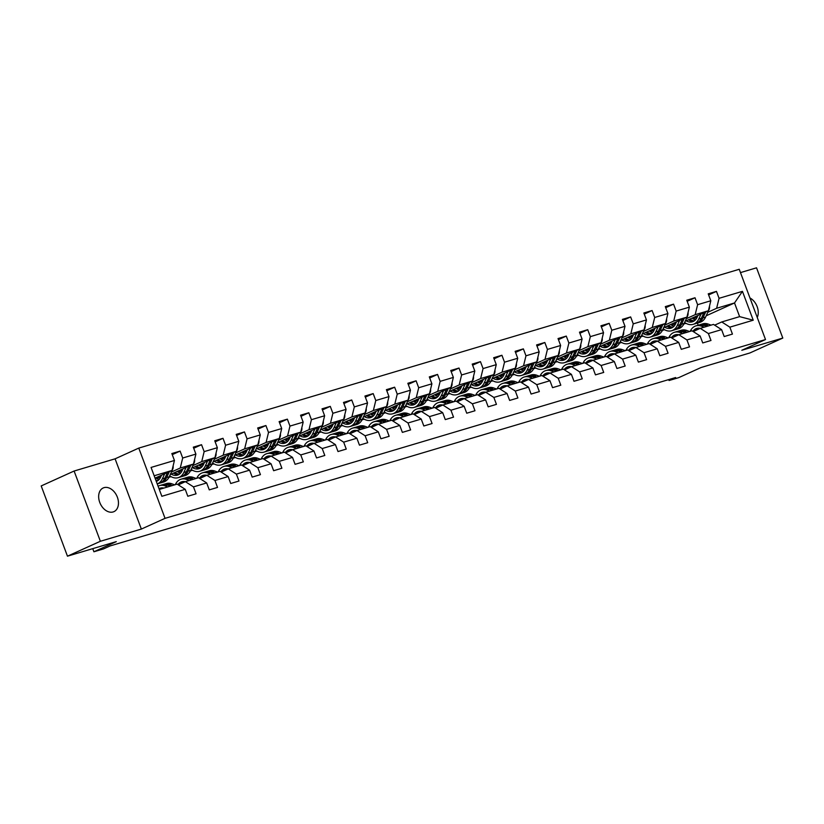 <?xml version="1.0" encoding="UTF-8"?>
<svg xmlns="http://www.w3.org/2000/svg" width="824" height="824" viewBox="0 0 824 824"><rect width="100%" height="100%" fill="white"/><g stroke="black" fill="none" stroke-linecap="round" stroke-linejoin="round"><path stroke-width="1.24" d="M113.104 511.951A12.999 9.136 65.6 0 0 113.918 511.653A12.999 9.136 65.6 0 0 117.132 496.604A12.999 9.136 65.6 0 0 104.009 487.654A12.999 9.136 65.6 0 0 103.196 487.963A12.999 9.136 65.6 0 0 99.982 503.001A12.999 9.136 65.6 0 0 113.104 511.951M757.256 317.467A12.999 9.136 65.6 0 0 749.974 297.989M74.109 471.029L41.2 485.933L67.465 556.179L100.374 541.275L141.357 529.07L165.047 518.347L138.782 448.091L115.092 458.824L74.109 471.029L100.374 541.275M165.047 518.347L765.506 339.55L739.241 269.293L138.782 448.091M765.506 339.55L741.816 350.272L782.8 338.067L756.535 267.821L740.477 272.6M782.8 338.067L749.891 352.971L701.069 367.514L678.698 377.649L669.067 380.513L675.649 377.536L110.117 545.931L103.536 548.908L93.915 551.771L116.287 541.636L67.465 556.179M159.29 489.435L177.129 484.121L185.235 489.332L187.821 496.264L196.071 493.803L193.486 486.881L206.68 482.946L209.275 489.878L217.526 487.417L214.94 480.485L228.135 476.56L230.73 483.492L238.981 481.031L236.395 474.099L249.59 470.164L252.185 477.096L260.435 474.645L257.85 467.713L271.044 463.778L273.64 470.71L281.89 468.248L279.305 461.327L292.499 457.392L295.095 464.324L303.345 461.862L300.76 454.93L313.954 451.006L316.55 457.938L324.8 455.476L322.215 448.544L335.409 444.61L338.005 451.542L346.255 449.09L343.67 442.158L356.864 438.224L359.46 445.156L367.71 442.704L365.125 435.772L378.319 431.838L380.915 438.77L389.165 436.308L386.58 429.376L399.774 425.452L402.369 432.384L410.62 429.922L408.034 422.99L421.229 419.056L423.824 425.987L432.075 423.536L429.489 416.604L442.684 412.669L445.279 419.601L453.53 417.15L450.944 410.218L464.139 406.284L466.734 413.215L474.984 410.754L472.399 403.822L485.594 399.898L488.189 406.829L496.439 404.368L493.854 397.436L507.048 393.512L509.644 400.433L517.894 397.982L515.309 391.05L528.503 387.115L531.099 394.047L539.349 391.596L536.764 384.664L549.958 380.729L552.554 387.661L560.804 385.199L558.209 378.267L571.413 374.343L574.009 381.275L582.259 378.813L579.663 371.882L592.868 367.957L595.464 374.879L603.714 372.427L601.118 365.496L614.323 361.561L616.919 368.493L625.169 366.041L622.573 359.109L635.778 355.175L638.373 362.107L646.624 359.645L644.028 352.713L657.233 348.789L659.828 355.721L668.079 353.259L665.483 346.327L678.688 342.403L681.283 349.325L689.534 346.873L686.938 339.941L700.143 336.007L702.738 342.938L710.988 340.487L708.393 333.555L721.597 329.621L724.193 336.553L732.443 334.091L729.848 327.159L753.229 320.206L742.445 291.346L734.514 302.964L716.633 308.279L707.806 312.286M185.235 489.332L161.854 496.295L151.06 467.435L174.441 460.472L171.845 453.54L180.106 451.089L172.257 454.642M742.445 291.346L719.064 298.309L716.468 291.377L708.218 293.828L710.813 300.76L697.609 304.695L695.013 297.763L686.763 300.224L689.358 307.146L676.154 311.081L673.558 304.149L665.308 306.61L667.904 313.542L654.699 317.467L652.103 310.535L643.853 312.996L646.449 319.928L633.244 323.863L630.648 316.931L622.398 319.382L624.994 326.314L611.789 330.249L609.194 323.317L600.943 325.779L603.539 332.7L590.334 336.635L587.739 329.703L579.488 332.165L582.084 339.097L568.879 343.021L566.284 336.089L558.033 338.551L560.629 345.483L547.424 349.417L544.829 342.485L536.579 344.937L539.174 351.869L525.97 355.803L523.374 348.871L515.124 351.333L517.719 358.255L504.515 362.189L501.919 355.257L493.669 357.719L496.264 364.651L483.06 368.575L480.464 361.643L472.214 364.105L474.809 371.037L461.605 374.972L459.009 368.04L450.759 370.491L453.354 377.423L440.15 381.358L437.554 374.426L429.304 376.887L431.9 383.809L418.695 387.743L416.099 380.812L407.849 383.273L410.445 390.205L397.24 394.13L394.644 387.198L386.394 389.659L388.99 396.591L375.785 400.526L373.19 393.594L364.939 396.045L367.535 402.977L354.33 406.912L351.735 399.98L343.484 402.431L346.08 409.363L332.875 413.298L330.28 406.366L322.029 408.828L324.625 415.76L311.421 419.684L308.825 412.752L300.575 415.214L303.17 422.146L289.966 426.08L287.37 419.148L279.12 421.6L281.715 428.532L268.511 432.466L265.915 425.534L257.665 427.986L260.26 434.918L247.056 438.852L244.46 431.92L236.21 434.382L238.805 441.314L225.601 445.238L223.005 438.306L214.755 440.768L217.351 447.7L204.146 451.624L201.55 444.702L193.3 447.154L195.896 454.086L182.691 458.02L180.106 451.089M206.68 482.946L198.584 477.735L185.379 481.669L178.293 484.873M156.879 478.589L160.814 476.808M171.433 471.998L180.271 468.001L193.465 464.067L170.238 474.583M185.379 481.669L193.486 486.881M182.691 458.02L180.271 468.001M195.896 454.086L193.465 464.067M228.135 476.56L220.039 471.349L206.834 475.283L199.748 478.487M169.487 476.2L170.012 475.973M178.334 472.204L182.269 470.422M192.888 465.612L201.726 461.605L214.92 457.681L191.693 468.197M171.083 476.653L168.982 477.281M199.387 478.26A12.906 9.136 -106.6 0 1 203.229 475.355A12.906 9.136 -106.6 0 1 206.814 475.283L214.94 480.485M204.146 451.624L201.726 461.605M217.351 447.7L214.92 457.681M249.59 470.164L241.494 464.963L228.289 468.887L221.203 472.101M190.941 469.814L191.467 469.577M199.789 465.807L203.724 464.025M214.343 459.215L223.18 455.219L236.375 451.284L213.148 461.811M192.538 470.257L190.437 470.885M228.289 468.887L236.395 474.099M225.601 445.238L223.18 455.219M238.805 441.314L236.375 451.284M271.044 463.778L262.949 458.566L249.744 462.501L242.658 465.714M212.396 463.428L212.922 463.191M221.244 459.421L225.179 457.639M235.798 452.829L244.635 448.833L257.83 444.898L234.603 455.425M213.993 463.871L211.892 464.499M242.297 465.478A12.906 9.136 -106.6 0 1 246.139 462.573A12.906 9.136 -106.6 0 1 249.724 462.511L257.85 467.713M247.056 438.852L244.635 448.833M260.26 434.918L257.83 444.898M292.499 457.392L284.404 452.18L271.199 456.115L264.113 459.318M233.851 457.042L234.377 456.805M242.699 453.035L246.633 451.253M257.253 446.443L266.09 442.447L279.284 438.512L256.058 449.029M235.448 457.485L233.347 458.113M263.752 459.092A12.906 9.136 -106.6 0 1 267.594 456.187A12.906 9.136 -106.6 0 1 271.178 456.125L279.305 461.327M268.511 432.466L266.09 442.447M281.715 428.532L279.284 438.512M313.954 451.006L305.858 445.794L292.654 449.729L285.567 452.932M255.306 450.646L255.831 450.419M264.154 446.649L268.088 444.867M278.708 440.057L287.545 436.051L300.739 432.126L277.513 442.642M256.903 451.099L254.801 451.727M292.654 449.729L300.76 454.93M289.966 426.08L287.545 436.051M303.17 422.146L300.739 432.126M335.409 444.61L327.313 439.408L314.109 443.333L307.022 446.546M276.761 444.26L277.286 444.023M285.609 440.253L289.543 438.471M300.163 433.661L309 429.664L322.194 425.73L298.968 436.257M278.358 444.702L276.256 445.331M314.109 443.333L322.215 448.544M311.421 419.684L309 429.664M324.625 415.76L322.194 425.73M356.864 438.224L348.768 433.012L335.564 436.947L328.477 440.16M298.216 437.874L298.741 437.637M307.064 433.867L310.998 432.085M321.618 427.275L330.455 423.279L343.649 419.344L320.423 429.871M299.812 438.317L297.711 438.945M335.564 436.947L343.67 442.158M332.875 413.298L330.455 423.279M346.08 409.363L343.649 419.344M378.319 431.838L370.223 426.626L357.019 430.561L349.932 433.764M319.671 431.488L320.196 431.251M328.519 427.481L332.453 425.699M343.072 420.889L351.91 416.892L365.104 412.958L341.878 423.474M321.267 431.931L319.166 432.559M357.019 430.561L365.125 435.772M354.33 406.912L351.91 416.892M367.535 402.977L365.104 412.958M399.774 425.452L391.678 420.24L378.474 424.175L371.387 427.378M341.126 425.091L341.651 424.865M349.973 421.095L353.908 419.313M364.527 414.503L373.354 410.496L386.559 406.572L363.332 417.088M342.722 425.544L340.621 426.173M371.027 427.151A12.906 9.136 -106.6 0 1 374.868 424.247A12.906 9.136 -106.6 0 1 378.453 424.175L386.58 429.376M375.785 400.526L373.354 410.496M388.99 396.591L386.559 406.572M421.229 419.056L413.133 413.854L399.928 417.778L392.842 420.992M362.581 418.705L363.106 418.468M371.428 414.699L375.363 412.917M385.982 408.107L394.809 404.11L408.014 400.176L384.787 410.702M364.177 419.148L362.076 419.776M399.928 417.778L408.034 422.99M397.24 394.13L394.809 404.11M410.445 390.205L408.014 400.176M442.684 412.669L434.588 407.458L421.383 411.392L414.297 414.606M384.036 412.319L384.561 412.082M392.883 408.313L396.818 406.531M407.437 401.721L416.264 397.724L429.469 393.79L406.242 404.316M385.632 412.762L383.531 413.391M413.936 414.369A12.906 9.136 -106.6 0 1 417.778 411.464A12.906 9.136 -106.6 0 1 421.363 411.403L429.489 416.604M418.695 387.743L416.264 397.724M431.9 383.809L429.469 393.79M464.139 406.284L456.043 401.072L442.838 405.006L435.752 408.21M405.49 405.933L406.016 405.696M414.338 401.927L418.273 400.145M428.892 395.335L437.719 391.338L450.924 387.404L427.697 397.92M407.087 406.376L404.986 407.005M442.838 405.006L450.944 410.218M440.15 381.358L437.719 391.338M453.354 377.423L450.924 387.404M485.594 399.898L477.498 394.686L464.293 398.62L457.207 401.824M426.945 399.537L427.471 399.31M435.793 395.541L439.728 393.759M450.347 388.949L459.174 384.942L472.379 381.018L449.152 391.534M428.542 399.99L426.441 400.618M456.846 401.597A12.906 9.136 -106.6 0 1 460.688 398.692A12.906 9.136 -106.6 0 1 464.273 398.62L472.399 403.822M461.605 374.972L459.174 384.942M474.809 371.037L472.379 381.018M507.048 393.512L498.953 388.3L485.748 392.224L478.662 395.438M448.4 393.151L448.926 392.914M457.248 389.144L461.183 387.362M471.802 382.552L480.629 378.556L493.834 374.621L470.607 385.148M449.997 393.594L447.896 394.222M478.301 395.201A12.906 9.136 -106.6 0 1 482.143 392.306A12.906 9.136 -106.6 0 1 485.727 392.234L493.854 397.436M483.06 368.575L480.629 378.556M496.264 364.651L493.834 374.621M528.503 387.115L520.408 381.903L507.203 385.838L500.117 389.052M469.855 386.765L470.38 386.528M478.703 382.758L482.637 380.976M493.257 376.166L502.084 372.17L515.288 368.235L492.062 378.762M471.452 387.208L469.35 387.836M507.203 385.838L515.309 391.05M504.515 362.189L502.084 372.17M517.719 358.255L515.288 368.235M549.958 380.729L541.852 375.517L528.658 379.452L521.571 382.655M491.31 380.379L491.835 380.142M500.158 376.372L504.092 374.59M514.712 369.78L523.539 365.784L536.743 361.849L513.517 372.366M492.907 380.822L490.805 381.45M521.211 382.429A12.906 9.136 -106.6 0 1 525.053 379.524A12.906 9.136 -106.6 0 1 528.637 379.462L536.764 384.664M525.97 355.803L523.539 365.784M539.174 351.869L536.743 361.849M571.413 374.343L563.307 369.131L550.113 373.066L543.026 376.269M512.765 373.983L513.29 373.756M521.613 369.986L525.547 368.204M536.166 363.394L544.994 359.388L558.198 355.463L534.972 365.98M514.361 374.436L512.26 375.064M550.113 373.066L558.209 378.267M547.424 349.417L544.994 359.388M560.629 345.483L558.198 355.463M592.868 367.957L584.762 362.745L571.568 366.67L564.481 369.883M534.22 367.597L534.745 367.36M543.067 363.59L547.002 361.808M557.621 356.998L566.449 353.002L579.653 349.067L556.427 359.594M535.816 368.05L533.715 368.668M564.121 369.646A12.906 9.136 -106.6 0 1 567.963 366.752A12.906 9.136 -106.6 0 1 571.547 366.68L579.663 371.882M568.879 343.021L566.449 353.002M582.084 339.097L579.653 349.067M614.323 361.561L606.217 356.349L593.023 360.284L585.936 363.497M555.675 361.211L556.2 360.974M564.522 357.204L568.457 355.422M579.076 350.612L587.903 346.616L601.108 342.681L577.881 353.208M557.271 361.654L555.17 362.282M585.576 363.26A12.906 9.136 -106.6 0 1 589.418 360.356A12.906 9.136 -106.6 0 1 593.002 360.294L601.118 365.496M590.334 336.635L587.903 346.616M603.539 332.7L601.108 342.681M635.778 355.175L627.672 349.963L614.477 353.898L607.391 357.101M577.13 354.825L577.655 354.588M585.977 350.818L589.912 349.036M600.531 344.226L609.358 340.23L622.563 336.295L599.336 346.811M578.726 355.268L576.625 355.896M614.477 353.898L622.573 359.109M611.789 330.249L609.358 340.23M624.994 326.314L622.563 336.295M657.233 348.789L649.127 343.577L635.932 347.512L628.846 350.715M598.585 348.428L599.11 348.202M607.432 344.432L611.367 342.65M621.986 337.84L630.813 333.833L644.018 329.909L620.791 340.425M600.181 348.882L598.08 349.51M628.485 350.488A12.906 9.136 -106.6 0 1 632.327 347.584A12.906 9.136 -106.6 0 1 635.912 347.512L644.028 352.713M633.244 323.863L630.813 333.833M646.449 319.928L644.018 329.909M678.688 342.403L670.582 337.191L657.387 341.115L650.301 344.329M620.039 342.042L620.565 341.806M628.887 338.036L632.822 336.254M643.441 331.444L652.268 327.447L665.473 323.513L642.246 334.039M621.636 342.496L619.535 343.114M657.387 341.115L665.483 346.327M654.699 317.467L652.268 327.447M667.904 313.542L665.473 323.513M700.143 336.007L692.036 330.795L678.842 334.729L671.756 337.943M641.494 335.656L642.02 335.419M650.342 331.65L654.277 329.868M664.896 325.058L673.723 321.061L686.928 317.127L663.701 327.653M643.091 336.099L640.99 336.728M671.395 337.706A12.906 9.136 -106.6 0 1 675.237 334.802A12.906 9.136 -106.6 0 1 678.822 334.74L686.938 339.941M676.154 311.081L673.723 321.061M689.358 307.146L686.928 317.127M721.597 329.621L713.491 324.409L700.297 328.343L693.211 331.547M662.949 329.27L663.475 329.034M671.797 325.264L675.731 323.482M686.351 318.672L695.178 314.675L708.383 310.741L685.156 321.257M664.546 329.713L662.444 330.342M692.85 331.32A12.906 9.136 -106.6 0 1 696.692 328.416A12.906 9.136 -106.6 0 1 700.276 328.354L708.393 333.555M697.609 304.695L695.178 314.675M710.813 300.76L708.383 310.741M753.229 320.206L739.622 316.632L721.752 321.957L714.666 325.161M684.404 322.874L684.929 322.648M693.252 318.878L697.186 317.096M686.001 323.327L683.899 323.956M706.189 315.788L734.514 302.964L739.622 316.632M721.752 321.957L729.848 327.159M719.064 298.309L716.633 308.279M92.741 548.65L93.915 551.771M668.727 379.596L669.067 380.513M698.196 325.212L697.403 323.07M155.056 478.136L172.01 470.452L154.17 475.767M174.441 460.472L172.01 470.452M716.468 291.377L708.63 294.93M695.013 297.763L687.175 301.316M673.558 304.149L665.72 307.702M652.103 310.535L644.265 314.088M630.648 316.931L622.81 320.484M609.194 323.317L601.355 326.871M587.739 329.703L579.9 333.257M566.284 336.089L558.445 339.642M544.829 342.485L536.99 346.039M523.374 348.871L515.536 352.425M501.919 355.257L494.081 358.811M480.464 361.643L472.626 365.197M459.009 368.04L451.171 371.593M437.554 374.426L429.716 377.979M416.099 380.812L408.261 384.365M394.644 387.198L386.806 390.751M373.19 393.594L365.351 397.147M351.735 399.98L343.896 403.533M330.28 406.366L322.442 409.919M308.825 412.752L300.987 416.305M287.37 419.148L279.532 422.702M265.915 425.534L258.077 429.088M244.46 431.92L236.622 435.474M223.005 438.306L215.167 441.86M201.55 444.702L193.712 448.246M141.357 529.07L115.092 458.824M711.081 325.13L708.238 324.089A15.543 11 -106.6 0 0 702.821 323.842L700.204 324.615A15.543 11 -106.6 0 0 699.391 324.913M704.211 327.179L701.358 326.139A15.543 11 -106.6 0 0 695.94 325.882A15.543 11 -106.6 0 0 690.224 331.341M708.475 325.902L705.622 324.872A15.543 11 -106.6 0 0 700.204 324.615M697.403 329.651A12.906 9.136 73.4 0 1 698.937 328.158M695.94 325.882L698.556 325.109A15.543 11 73.4 0 1 703.974 325.356L706.817 326.397M698.041 328.168A12.906 9.136 -106.6 0 0 695.477 330.527M697.928 315.479L697.011 317.456A12.906 9.136 73.4 0 1 692.345 321.824A12.906 9.136 73.4 0 1 686.165 320.804M701.049 314.057L698.721 319.094A15.543 11 73.4 0 1 693.097 324.347A15.543 11 73.4 0 1 684.62 322.421M709.485 306.209A5.387 3.811 73.4 0 1 709.073 309.525L705.601 317.055A15.543 11 73.4 0 1 699.978 322.308L697.361 323.08A15.543 11 -106.6 0 0 702.985 317.827L705.704 311.956M695.487 319.805A12.906 9.136 73.4 0 1 692.109 318.116M703.902 312.77L701.337 318.322A15.543 11 73.4 0 1 695.714 323.575L693.097 324.347M688.411 319.784A12.906 9.136 -106.6 0 0 693.612 321.288M696.517 323.286A15.543 11 -106.6 0 0 697.361 323.08M694.364 320.814A12.906 9.136 73.4 0 1 689.832 319.146M689.626 331.516L686.783 330.476A15.543 11 -106.6 0 0 681.366 330.228L678.749 331.001A15.543 11 -106.6 0 0 677.936 331.299M682.756 333.566L679.903 332.525A15.543 11 -106.6 0 0 674.485 332.278A15.543 11 -106.6 0 0 668.769 337.727M687.02 332.299L684.167 331.258A15.543 11 -106.6 0 0 678.749 331.001M675.948 336.038A12.906 9.136 73.4 0 1 677.483 334.544M674.485 332.278L677.101 331.495A15.543 11 73.4 0 1 682.519 331.753L685.362 332.783M676.586 334.554A12.906 9.136 -106.6 0 0 674.022 336.913M668.171 337.902L665.329 336.862A15.543 11 -106.6 0 0 659.911 336.614L657.294 337.397A15.543 11 -106.6 0 0 656.481 337.686M661.301 339.952L658.448 338.911A15.543 11 -106.6 0 0 653.03 338.664A15.543 11 -106.6 0 0 647.314 344.123M657.367 341.126A12.906 9.136 -106.6 0 0 653.782 341.198A12.906 9.136 -106.6 0 0 649.94 344.092M665.565 338.685L662.712 337.644A15.543 11 -106.6 0 0 657.294 337.397M654.493 342.423A12.906 9.136 73.4 0 1 656.028 340.93M653.03 338.664L655.646 337.881A15.543 11 73.4 0 1 661.064 338.139L663.907 339.179M655.131 340.94A12.906 9.136 -106.6 0 0 652.567 343.299M676.473 321.865L675.556 323.853A12.906 9.136 73.4 0 1 670.891 328.209A12.906 9.136 73.4 0 1 664.711 327.19M679.594 320.454L677.266 325.49A15.543 11 73.4 0 1 671.642 330.743A15.543 11 73.4 0 1 663.166 328.807M688.03 312.595A5.387 3.811 73.4 0 1 687.618 315.911L684.147 323.441A15.543 11 73.4 0 1 678.523 328.694L675.907 329.466A15.543 11 -106.6 0 0 681.53 324.213L684.25 318.342M674.032 326.191A12.906 9.136 73.4 0 1 670.654 324.502M682.447 319.156L679.882 324.707A15.543 11 73.4 0 1 674.259 329.961L671.642 330.743M666.956 326.17A12.906 9.136 -106.6 0 0 672.157 327.684M675.062 329.672A15.543 11 -106.6 0 0 675.907 329.466M672.909 327.2A12.906 9.136 73.4 0 1 668.377 325.531M655.018 328.251L654.101 330.239A12.906 9.136 73.4 0 1 649.436 334.596A12.906 9.136 73.4 0 1 643.256 333.576M658.139 326.84L655.811 331.876A15.543 11 73.4 0 1 650.188 337.129A15.543 11 73.4 0 1 641.711 335.193M666.575 318.981A5.387 3.811 73.4 0 1 666.163 322.308L662.692 329.827A15.543 11 73.4 0 1 657.068 335.08L654.452 335.862A15.543 11 -106.6 0 0 660.076 330.609L662.795 324.728M652.577 332.577A12.906 9.136 73.4 0 1 649.199 330.887M660.992 325.552L658.428 331.094A15.543 11 73.4 0 1 652.804 336.347L650.188 337.129M645.501 332.566A12.906 9.136 -106.6 0 0 650.702 334.07M653.617 336.058A15.543 11 -106.6 0 0 654.452 335.862M651.454 333.586A12.906 9.136 73.4 0 1 646.922 331.918M646.716 344.298L643.874 343.258A15.543 11 -106.6 0 0 638.456 343L635.84 343.783A15.543 11 -106.6 0 0 635.026 344.072M639.846 346.338L636.993 345.308A15.543 11 -106.6 0 0 631.575 345.05A15.543 11 -106.6 0 0 625.859 350.509M644.111 345.071L641.257 344.03A15.543 11 -106.6 0 0 635.84 343.783M633.038 348.809A12.906 9.136 73.4 0 1 634.573 347.316M631.575 345.05L634.192 344.278A15.543 11 73.4 0 1 639.609 344.525L642.452 345.565M633.677 347.337A12.906 9.136 -106.6 0 0 631.112 349.685M625.261 350.684L622.419 349.644A15.543 11 -106.6 0 0 617.001 349.397L614.385 350.169A15.543 11 -106.6 0 0 613.571 350.457M618.391 352.734L615.538 351.693A15.543 11 -106.6 0 0 610.12 351.436A15.543 11 -106.6 0 0 604.404 356.895M614.457 353.908A12.906 9.136 -106.6 0 0 610.872 353.97A12.906 9.136 -106.6 0 0 607.031 356.874M622.656 351.457L619.803 350.427A15.543 11 -106.6 0 0 614.385 350.169M611.583 355.206A12.906 9.136 73.4 0 1 613.118 353.712M610.12 351.436L612.737 350.663A15.543 11 73.4 0 1 618.154 350.911L620.997 351.951M612.222 353.723A12.906 9.136 -106.6 0 0 609.657 356.081M603.807 357.07L600.964 356.03A15.543 11 -106.6 0 0 595.546 355.783L592.93 356.555A15.543 11 -106.6 0 0 592.116 356.854M596.937 359.12L594.083 358.079A15.543 11 -106.6 0 0 588.666 357.832A15.543 11 -106.6 0 0 582.949 363.281M601.201 357.853L598.348 356.813A15.543 11 -106.6 0 0 592.93 356.555M590.128 361.592A12.906 9.136 73.4 0 1 591.663 360.098M588.666 357.832L591.282 357.049A15.543 11 73.4 0 1 596.7 357.297L599.542 358.337M590.767 360.109A12.906 9.136 -106.6 0 0 588.202 362.467M633.563 334.637L632.647 336.625A12.906 9.136 73.4 0 1 627.981 340.982A12.906 9.136 73.4 0 1 621.801 339.962M636.684 333.226L634.356 338.262A15.543 11 73.4 0 1 628.733 343.515A15.543 11 73.4 0 1 620.256 341.589M645.12 325.377A5.387 3.811 73.4 0 1 644.718 328.694L641.237 336.213A15.543 11 73.4 0 1 635.613 341.466L632.997 342.248A15.543 11 -106.6 0 0 638.621 336.995L641.34 331.124M631.122 338.973A12.906 9.136 73.4 0 1 627.744 337.274M639.537 331.938L636.973 337.49A15.543 11 73.4 0 1 631.349 342.743L628.733 343.515M624.046 338.952A12.906 9.136 -106.6 0 0 629.248 340.456M632.163 342.444A15.543 11 -106.6 0 0 632.997 342.248M630 339.982A12.906 9.136 73.4 0 1 625.467 338.303M612.108 341.023L611.192 343.011A12.906 9.136 73.4 0 1 606.526 347.378A12.906 9.136 73.4 0 1 600.346 346.358M615.229 339.612L612.901 344.648A15.543 11 73.4 0 1 607.278 349.901A15.543 11 73.4 0 1 598.801 347.975M623.665 331.763A5.387 3.811 73.4 0 1 623.263 335.08L619.782 342.609A15.543 11 73.4 0 1 614.158 347.862L611.542 348.634A15.543 11 -106.6 0 0 617.166 343.381L619.885 337.51M609.667 345.359A12.906 9.136 73.4 0 1 606.289 343.67M618.082 338.324L615.518 343.876A15.543 11 73.4 0 1 609.894 349.129L607.278 349.901M602.591 345.338A12.906 9.136 -106.6 0 0 607.793 346.842M610.708 348.84A15.543 11 -106.6 0 0 611.542 348.634M608.545 346.368A12.906 9.136 73.4 0 1 604.013 344.7M590.654 347.419L589.737 349.407A12.906 9.136 73.4 0 1 585.071 353.764A12.906 9.136 73.4 0 1 578.891 352.744M593.774 346.008L591.447 351.045A15.543 11 73.4 0 1 585.823 356.298A15.543 11 73.4 0 1 577.346 354.361M602.21 338.149A5.387 3.811 73.4 0 1 601.808 341.466L598.327 348.995A15.543 11 73.4 0 1 592.703 354.248L590.087 355.02A15.543 11 -106.6 0 0 595.711 349.767L598.43 343.896M588.212 351.745A12.906 9.136 73.4 0 1 584.834 350.056M596.628 344.71L594.063 350.262A15.543 11 73.4 0 1 588.439 355.515L585.823 356.298M581.136 351.724A12.906 9.136 -106.6 0 0 586.338 353.238M589.253 355.226A15.543 11 -106.6 0 0 590.087 355.02M587.09 352.754A12.906 9.136 73.4 0 1 582.558 351.086M582.352 363.456L579.509 362.416A15.543 11 -106.6 0 0 574.091 362.169L571.475 362.951A15.543 11 -106.6 0 0 570.661 363.24M575.482 365.506L572.629 364.466A15.543 11 -106.6 0 0 567.211 364.218A15.543 11 -106.6 0 0 561.494 369.677M579.746 364.239L576.893 363.199A15.543 11 -106.6 0 0 571.475 362.951M568.684 367.978A12.906 9.136 73.4 0 1 570.208 366.484M567.211 364.218L569.827 363.436A15.543 11 73.4 0 1 575.245 363.693L578.087 364.733M569.312 366.495A12.906 9.136 -106.6 0 0 566.747 368.853M569.199 353.805L568.282 355.793A12.906 9.136 73.4 0 1 563.616 360.15A12.906 9.136 73.4 0 1 557.436 359.13M572.319 352.394L570.002 357.431A15.543 11 73.4 0 1 564.368 362.684A15.543 11 73.4 0 1 555.891 360.747M580.755 344.535A5.387 3.811 73.4 0 1 580.354 347.852L576.872 355.381A15.543 11 73.4 0 1 571.248 360.634L568.632 361.417A15.543 11 -106.6 0 0 574.256 356.164L576.975 350.282M566.758 358.131A12.906 9.136 73.4 0 1 563.379 356.442M575.173 351.106L572.608 356.648A15.543 11 73.4 0 1 566.984 361.901L564.368 362.684M559.681 358.121A12.906 9.136 -106.6 0 0 564.883 359.625M567.798 361.612A15.543 11 -106.6 0 0 568.632 361.417M565.635 359.14A12.906 9.136 73.4 0 1 561.103 357.472M560.897 369.852L558.054 368.812A15.543 11 -106.6 0 0 552.636 368.555L550.02 369.337A15.543 11 -106.6 0 0 549.206 369.626M554.027 371.892L551.174 370.862A15.543 11 -106.6 0 0 545.756 370.604A15.543 11 -106.6 0 0 540.039 376.063M550.092 373.066A12.906 9.136 -106.6 0 0 546.508 373.138A12.906 9.136 -106.6 0 0 542.666 376.043M558.291 370.625L555.438 369.585A15.543 11 -106.6 0 0 550.02 369.337M547.229 374.364A12.906 9.136 73.4 0 1 548.753 372.87M545.756 370.604L548.372 369.832A15.543 11 73.4 0 1 553.79 370.079L556.633 371.119M547.857 372.891A12.906 9.136 -106.6 0 0 545.292 375.239M547.754 360.191L546.827 362.179A12.906 9.136 73.4 0 1 542.161 366.536A12.906 9.136 73.4 0 1 535.981 365.516M550.865 358.78L548.547 363.817A15.543 11 73.4 0 1 542.913 369.07A15.543 11 73.4 0 1 534.436 367.144M559.3 350.931A5.387 3.811 73.4 0 1 558.899 354.248L555.417 361.767A15.543 11 73.4 0 1 549.793 367.02L547.177 367.803A15.543 11 -106.6 0 0 552.801 362.55L555.52 356.679M545.303 364.527A12.906 9.136 73.4 0 1 541.924 362.828M553.718 357.492L551.153 363.044A15.543 11 73.4 0 1 545.529 368.297L542.913 369.07M538.226 364.507A12.906 9.136 -106.6 0 0 543.428 366.011M546.343 367.998A15.543 11 -106.6 0 0 547.177 367.803M544.18 365.537A12.906 9.136 73.4 0 1 539.648 363.858M539.442 376.238L536.599 375.198A15.543 11 -106.6 0 0 531.181 374.951L528.565 375.723A15.543 11 -106.6 0 0 527.751 376.012M532.572 378.288L529.719 377.248A15.543 11 -106.6 0 0 524.301 376.99A15.543 11 -106.6 0 0 518.584 382.449M536.836 377.011L533.983 375.981A15.543 11 -106.6 0 0 528.565 375.723M525.774 380.76A12.906 9.136 73.4 0 1 527.298 379.267M524.301 376.99L526.917 376.218A15.543 11 73.4 0 1 532.335 376.465L535.178 377.505M526.402 379.277A12.906 9.136 -106.6 0 0 523.837 381.636M526.299 366.577L525.372 368.565A12.906 9.136 73.4 0 1 520.706 372.932A12.906 9.136 73.4 0 1 514.526 371.912M529.41 365.166L527.092 370.203A15.543 11 73.4 0 1 521.458 375.456A15.543 11 73.4 0 1 512.981 373.529M537.845 357.317A5.387 3.811 73.4 0 1 537.444 360.634L533.962 368.163A15.543 11 73.4 0 1 528.339 373.416L525.722 374.189A15.543 11 -106.6 0 0 531.346 368.936L534.065 363.065M523.848 370.913A12.906 9.136 73.4 0 1 520.469 369.224M532.263 363.878L529.698 369.43A15.543 11 73.4 0 1 524.074 374.683L521.458 375.456M516.772 370.893A12.906 9.136 -106.6 0 0 521.973 372.397M524.888 374.395A15.543 11 -106.6 0 0 525.722 374.189M522.725 371.923A12.906 9.136 73.4 0 1 518.193 370.244M517.987 382.624L515.144 381.584A15.543 11 -106.6 0 0 509.726 381.337L507.11 382.109A15.543 11 -106.6 0 0 506.297 382.408M511.117 384.674L508.264 383.634A15.543 11 -106.6 0 0 502.846 383.387A15.543 11 -106.6 0 0 497.13 388.835M507.182 385.848A12.906 9.136 -106.6 0 0 503.598 385.91A12.906 9.136 -106.6 0 0 499.756 388.815M515.381 383.407L512.528 382.367A15.543 11 -106.6 0 0 507.11 382.109M504.319 387.146A12.906 9.136 73.4 0 1 505.843 385.653M502.846 383.387L505.462 382.604A15.543 11 73.4 0 1 510.88 382.851L513.723 383.891M504.947 385.663A12.906 9.136 -106.6 0 0 502.382 388.022M504.844 372.973L503.917 374.961A12.906 9.136 73.4 0 1 499.251 379.318A12.906 9.136 73.4 0 1 493.071 378.298M507.955 371.562L505.637 376.599A15.543 11 73.4 0 1 500.003 381.852A15.543 11 73.4 0 1 491.526 379.916M516.391 363.703A5.387 3.811 73.4 0 1 515.989 367.02L512.507 374.549A15.543 11 73.4 0 1 506.884 379.802L504.267 380.575A15.543 11 -106.6 0 0 509.891 375.322L512.61 369.451M502.393 377.299A12.906 9.136 73.4 0 1 499.014 375.61M510.808 370.264L508.243 375.816A15.543 11 73.4 0 1 502.619 381.069L500.003 381.852M495.317 377.279A12.906 9.136 -106.6 0 0 500.518 378.793M503.433 380.781A15.543 11 -106.6 0 0 504.267 380.575M501.27 378.309A12.906 9.136 73.4 0 1 496.738 376.64M496.532 389.01L493.689 387.97A15.543 11 -106.6 0 0 488.272 387.723L485.655 388.506A15.543 11 -106.6 0 0 484.842 388.794M489.662 391.06L486.809 390.02A15.543 11 -106.6 0 0 481.391 389.773A15.543 11 -106.6 0 0 475.675 395.232M493.926 389.793L491.073 388.753A15.543 11 -106.6 0 0 485.655 388.506M482.864 393.532A12.906 9.136 73.4 0 1 484.388 392.039M481.391 389.773L484.007 388.99A15.543 11 73.4 0 1 489.425 389.247L492.278 390.288M483.492 392.049A12.906 9.136 -106.6 0 0 480.928 394.408M483.389 379.359L482.462 381.347A12.906 9.136 73.4 0 1 477.796 385.704A12.906 9.136 73.4 0 1 471.616 384.684M486.5 377.948L484.182 382.985A15.543 11 73.4 0 1 478.548 388.238A15.543 11 73.4 0 1 470.071 386.302M494.936 370.089A5.387 3.811 73.4 0 1 494.534 373.406L491.053 380.935A15.543 11 73.4 0 1 485.429 386.188L482.812 386.971A15.543 11 -106.6 0 0 488.436 381.718L491.156 375.837M480.938 383.685A12.906 9.136 73.4 0 1 477.56 381.996M489.353 376.661L486.788 382.202A15.543 11 73.4 0 1 481.164 387.455L478.548 388.238M473.862 383.675A12.906 9.136 -106.6 0 0 479.063 385.179M481.978 387.167A15.543 11 -106.6 0 0 482.812 386.971M479.815 384.695A12.906 9.136 73.4 0 1 475.283 383.026M475.077 395.407L472.234 394.366A15.543 11 -106.6 0 0 466.817 394.109L464.2 394.892A15.543 11 -106.6 0 0 463.387 395.18M468.207 397.446L465.354 396.416A15.543 11 -106.6 0 0 459.936 396.159A15.543 11 -106.6 0 0 454.22 401.618M472.471 396.179L469.618 395.139A15.543 11 -106.6 0 0 464.2 394.892M461.409 399.918A12.906 9.136 73.4 0 1 462.933 398.425M459.936 396.159L462.552 395.386A15.543 11 73.4 0 1 467.97 395.633L470.823 396.674M462.037 398.445A12.906 9.136 -106.6 0 0 459.473 400.794M461.934 385.745L461.018 387.733A12.906 9.136 73.4 0 1 456.341 392.09A12.906 9.136 73.4 0 1 450.162 391.07M465.045 384.334L462.728 389.371A15.543 11 73.4 0 1 457.093 394.624A15.543 11 73.4 0 1 448.617 392.698M473.481 376.486A5.387 3.811 73.4 0 1 473.079 379.802L469.598 387.321A15.543 11 73.4 0 1 463.974 392.574L461.358 393.357A15.543 11 -106.6 0 0 466.981 388.104L469.701 382.233M459.483 390.082A12.906 9.136 73.4 0 1 456.105 388.382M467.898 383.047L465.333 388.598A15.543 11 73.4 0 1 459.71 393.851L457.093 394.624M452.407 390.061A12.906 9.136 -106.6 0 0 457.608 391.565M460.523 393.553A15.543 11 -106.6 0 0 461.358 393.357M458.36 391.091A12.906 9.136 73.4 0 1 453.828 389.412M453.622 401.793L450.779 400.752A15.543 11 -106.6 0 0 445.362 400.505L442.746 401.278A15.543 11 -106.6 0 0 441.932 401.566M446.752 403.842L443.899 402.802A15.543 11 -106.6 0 0 438.481 402.545A15.543 11 -106.6 0 0 432.765 408.004M442.818 405.017A12.906 9.136 -106.6 0 0 439.233 405.078A12.906 9.136 -106.6 0 0 435.391 407.983M451.016 402.565L448.163 401.535A15.543 11 -106.6 0 0 442.746 401.278M439.954 406.314A12.906 9.136 73.4 0 1 441.479 404.821M438.481 402.545L441.098 401.772A15.543 11 73.4 0 1 446.515 402.019L449.368 403.06M440.583 404.831A12.906 9.136 -106.6 0 0 438.018 407.19M440.479 392.131L439.563 394.119A12.906 9.136 73.4 0 1 434.887 398.486A12.906 9.136 73.4 0 1 428.707 397.467M443.59 390.72L441.273 395.757A15.543 11 73.4 0 1 435.639 401.01A15.543 11 73.4 0 1 427.162 399.084M452.026 382.872A5.387 3.811 73.4 0 1 451.624 386.188L448.143 393.718A15.543 11 73.4 0 1 442.519 398.971L439.903 399.743A15.543 11 -106.6 0 0 445.526 394.49L448.246 388.619M438.028 396.468A12.906 9.136 73.4 0 1 434.65 394.778M446.443 389.433L443.878 394.984A15.543 11 73.4 0 1 438.255 400.237L435.639 401.01M430.952 396.447A12.906 9.136 -106.6 0 0 436.154 397.951M439.068 399.949A15.543 11 -106.6 0 0 439.903 399.743M436.905 397.477A12.906 9.136 73.4 0 1 432.373 395.798M432.167 408.179L429.325 407.138A15.543 11 -106.6 0 0 423.907 406.891L421.291 407.664A15.543 11 -106.6 0 0 420.477 407.962M425.297 410.228L422.444 409.188A15.543 11 -106.6 0 0 417.026 408.941A15.543 11 -106.6 0 0 411.31 414.39M429.562 408.962L426.708 407.921A15.543 11 -106.6 0 0 421.291 407.664M418.499 412.7A12.906 9.136 73.4 0 1 420.024 411.207M417.026 408.941L419.643 408.158A15.543 11 73.4 0 1 425.06 408.405L427.913 409.446M419.128 411.217A12.906 9.136 -106.6 0 0 416.563 413.576M419.025 398.528L418.108 400.516A12.906 9.136 73.4 0 1 413.432 404.872A12.906 9.136 73.4 0 1 407.252 403.853M422.135 397.117L419.818 402.153A15.543 11 73.4 0 1 414.184 407.406A15.543 11 73.4 0 1 405.707 405.47M430.571 389.258A5.387 3.811 73.4 0 1 430.169 392.574L426.688 400.103A15.543 11 73.4 0 1 421.064 405.357L418.448 406.129A15.543 11 -106.6 0 0 424.072 400.876L426.791 395.005M416.573 402.854A12.906 9.136 73.4 0 1 413.195 401.164M424.988 395.819L422.424 401.37A15.543 11 73.4 0 1 416.8 406.623L414.184 407.406M409.497 402.833A12.906 9.136 -106.6 0 0 414.699 404.347M417.613 406.335A15.543 11 -106.6 0 0 418.448 406.129M415.451 403.863A12.906 9.136 73.4 0 1 410.918 402.194M410.713 414.565L407.87 413.524A15.543 11 -106.6 0 0 402.452 413.277L399.836 414.06A15.543 11 -106.6 0 0 399.022 414.348M403.842 416.614L400.989 415.574A15.543 11 -106.6 0 0 395.572 415.327A15.543 11 -106.6 0 0 389.855 420.786M399.908 417.789A12.906 9.136 -106.6 0 0 396.323 417.861A12.906 9.136 -106.6 0 0 392.482 420.755M408.107 415.348L405.253 414.307A15.543 11 -106.6 0 0 399.836 414.06M397.044 419.086A12.906 9.136 73.4 0 1 398.569 417.593M395.572 415.327L398.188 414.544A15.543 11 73.4 0 1 403.606 414.802L406.459 415.842M397.673 417.603A12.906 9.136 -106.6 0 0 395.108 419.962M397.57 404.914L396.653 406.901A12.906 9.136 73.4 0 1 391.977 411.258A12.906 9.136 73.4 0 1 385.797 410.239M400.68 403.502L398.363 408.539A15.543 11 73.4 0 1 392.729 413.792A15.543 11 73.4 0 1 384.252 411.856M409.116 395.644A5.387 3.811 73.4 0 1 408.714 398.96L405.233 406.489A15.543 11 73.4 0 1 399.609 411.743L396.993 412.525A15.543 11 -106.6 0 0 402.627 407.272L405.336 401.391M395.118 409.24A12.906 9.136 73.4 0 1 391.74 407.55M403.533 402.215L400.969 407.756A15.543 11 73.4 0 1 395.345 413.009L392.729 413.792M388.042 409.229A12.906 9.136 -106.6 0 0 393.244 410.733M396.159 412.721A15.543 11 -106.6 0 0 396.993 412.525M393.996 410.249A12.906 9.136 73.4 0 1 389.464 408.58M389.258 420.961L386.415 419.921A15.543 11 -106.6 0 0 380.997 419.663L378.381 420.446A15.543 11 -106.6 0 0 377.567 420.734M382.387 423L379.534 421.97A15.543 11 -106.6 0 0 374.117 421.713A15.543 11 -106.6 0 0 368.4 427.172M386.652 421.733L383.799 420.693A15.543 11 -106.6 0 0 378.381 420.446M375.589 425.472A12.906 9.136 73.4 0 1 377.114 423.979M374.117 421.713L376.733 420.94A15.543 11 73.4 0 1 382.151 421.188L385.004 422.228M376.218 424A12.906 9.136 -106.6 0 0 373.653 426.348M376.115 411.3L375.198 413.288A12.906 9.136 73.4 0 1 370.522 417.644A12.906 9.136 73.4 0 1 364.352 416.625M379.225 409.889L376.908 414.925A15.543 11 73.4 0 1 371.274 420.178A15.543 11 73.4 0 1 362.797 418.252M387.661 402.04A5.387 3.811 73.4 0 1 387.259 405.357L383.778 412.876A15.543 11 73.4 0 1 378.154 418.128L375.538 418.911A15.543 11 -106.6 0 0 381.172 413.658L383.881 407.787M373.663 415.626A12.906 9.136 73.4 0 1 370.285 413.936M382.079 408.601L379.514 414.153A15.543 11 73.4 0 1 373.89 419.406L371.274 420.178M366.587 415.615A12.906 9.136 -106.6 0 0 371.789 417.119M374.704 419.107A15.543 11 -106.6 0 0 375.538 418.911M372.541 416.645A12.906 9.136 73.4 0 1 368.009 414.966M367.803 427.347L364.96 426.307A15.543 11 -106.6 0 0 359.542 426.06L356.926 426.832A15.543 11 -106.6 0 0 356.112 427.12M360.933 429.397L358.079 428.356A15.543 11 -106.6 0 0 352.662 428.099A15.543 11 -106.6 0 0 346.945 433.558M356.998 430.571A12.906 9.136 -106.6 0 0 353.414 430.633A12.906 9.136 -106.6 0 0 349.572 433.537M365.197 428.119L362.344 427.079A15.543 11 -106.6 0 0 356.926 426.832M354.135 431.869A12.906 9.136 73.4 0 1 355.659 430.375M352.662 428.099L355.278 427.326A15.543 11 73.4 0 1 360.696 427.574L363.549 428.614M354.763 430.386A12.906 9.136 -106.6 0 0 352.198 432.744M354.66 417.686L353.743 419.673A12.906 9.136 73.4 0 1 349.067 424.041A12.906 9.136 73.4 0 1 342.897 423.021M357.771 416.274L355.453 421.311A15.543 11 73.4 0 1 349.819 426.564A15.543 11 73.4 0 1 341.342 424.638M366.206 408.426A5.387 3.811 73.4 0 1 365.804 411.743L362.323 419.272A15.543 11 73.4 0 1 356.699 424.525L354.083 425.297A15.543 11 -106.6 0 0 359.717 420.044L362.426 414.173M352.209 422.022A12.906 9.136 73.4 0 1 348.83 420.333M360.624 414.987L358.059 420.539A15.543 11 73.4 0 1 352.435 425.792L349.819 426.564M345.132 422.001A12.906 9.136 -106.6 0 0 350.334 423.505M353.249 425.503A15.543 11 -106.6 0 0 354.083 425.297M351.086 423.031A12.906 9.136 73.4 0 1 346.554 421.352M346.348 433.733L343.505 432.693A15.543 11 -106.6 0 0 338.087 432.446L335.471 433.218A15.543 11 -106.6 0 0 334.657 433.517M339.478 435.783L336.625 434.742A15.543 11 -106.6 0 0 331.207 434.495A15.543 11 -106.6 0 0 325.49 439.944M335.543 436.957A12.906 9.136 -106.6 0 0 331.959 437.019A12.906 9.136 -106.6 0 0 328.117 439.923M343.742 434.516L340.889 433.476A15.543 11 -106.6 0 0 335.471 433.218M332.68 438.255A12.906 9.136 73.4 0 1 334.204 436.761M331.207 434.495L333.823 433.712A15.543 11 73.4 0 1 339.241 433.96L342.094 435M333.308 436.772A12.906 9.136 -106.6 0 0 330.743 439.13M333.205 424.082L332.288 426.07A12.906 9.136 73.4 0 1 327.612 430.427A12.906 9.136 73.4 0 1 321.442 429.407M336.316 422.671L333.998 427.708A15.543 11 73.4 0 1 328.364 432.961A15.543 11 73.4 0 1 319.887 431.024M344.751 414.812A5.387 3.811 73.4 0 1 344.35 418.128L340.868 425.658A15.543 11 73.4 0 1 335.244 430.911L332.628 431.683A15.543 11 -106.6 0 0 338.262 426.43L340.971 420.559M330.754 428.408A12.906 9.136 73.4 0 1 327.375 426.719M339.169 421.373L336.604 426.925A15.543 11 73.4 0 1 330.98 432.178L328.364 432.961M323.678 428.387A12.906 9.136 -106.6 0 0 328.879 429.901M331.794 431.889A15.543 11 -106.6 0 0 332.628 431.683M329.631 429.417A12.906 9.136 73.4 0 1 325.099 427.749M324.903 440.119L322.05 439.079A15.543 11 -106.6 0 0 316.632 438.832L314.016 439.614A15.543 11 -106.6 0 0 313.202 439.903M318.023 442.169L315.17 441.128A15.543 11 -106.6 0 0 309.752 440.881A15.543 11 -106.6 0 0 304.035 446.34M314.088 443.343A12.906 9.136 -106.6 0 0 310.504 443.415A12.906 9.136 -106.6 0 0 306.662 446.309M322.287 440.902L319.434 439.862A15.543 11 -106.6 0 0 314.016 439.614M311.225 444.641A12.906 9.136 73.4 0 1 312.749 443.147M309.752 440.881L312.368 440.098A15.543 11 73.4 0 1 317.786 440.356L320.639 441.396M311.853 443.158A12.906 9.136 -106.6 0 0 309.288 445.516M311.75 430.468L310.833 432.456A12.906 9.136 73.4 0 1 306.157 436.813A12.906 9.136 73.4 0 1 299.988 435.793M314.861 429.057L312.543 434.094A15.543 11 73.4 0 1 306.909 439.347A15.543 11 73.4 0 1 298.432 437.41M323.296 421.198A5.387 3.811 73.4 0 1 322.895 424.514L319.413 432.044A15.543 11 73.4 0 1 313.789 437.297L311.173 438.08A15.543 11 -106.6 0 0 316.807 432.827L319.516 426.945M309.299 434.794A12.906 9.136 73.4 0 1 305.92 433.105M317.714 427.769L315.149 433.311A15.543 11 73.4 0 1 309.525 438.564L306.909 439.347M302.223 434.784A12.906 9.136 -106.6 0 0 307.424 436.287M310.339 438.275A15.543 11 -106.6 0 0 311.173 438.08M308.176 435.803A12.906 9.136 73.4 0 1 303.644 434.135M303.448 446.515L300.595 445.475A15.543 11 -106.6 0 0 295.177 445.218L292.561 446A15.543 11 -106.6 0 0 291.748 446.289M296.568 448.555L293.715 447.514A15.543 11 -106.6 0 0 288.297 447.267A15.543 11 -106.6 0 0 282.581 452.726M292.633 449.729A12.906 9.136 -106.6 0 0 289.049 449.801A12.906 9.136 -106.6 0 0 285.207 452.706M300.832 447.288L297.979 446.248A15.543 11 -106.6 0 0 292.561 446M289.77 451.027A12.906 9.136 73.4 0 1 291.294 449.533M288.297 447.267L290.913 446.495A15.543 11 73.4 0 1 296.331 446.742L299.184 447.782M290.398 449.554A12.906 9.136 -106.6 0 0 287.834 451.902M290.295 436.854L289.378 438.842A12.906 9.136 73.4 0 1 284.702 443.199A12.906 9.136 73.4 0 1 278.533 442.179M293.406 435.443L291.088 440.479A15.543 11 73.4 0 1 285.454 445.733A15.543 11 73.4 0 1 276.977 443.806M301.841 427.594A5.387 3.811 73.4 0 1 301.44 430.911L297.958 438.43A15.543 11 73.4 0 1 292.335 443.683L289.718 444.466A15.543 11 -106.6 0 0 295.353 439.213L298.061 433.342M287.844 441.18A12.906 9.136 73.4 0 1 284.465 439.491M296.259 434.155L293.694 439.707A15.543 11 73.4 0 1 288.07 444.96L285.454 445.733M280.768 441.17A12.906 9.136 -106.6 0 0 285.969 442.673M288.884 444.661A15.543 11 -106.6 0 0 289.718 444.466M286.721 442.2A12.906 9.136 73.4 0 1 282.189 440.521M281.993 452.901L279.14 451.861A15.543 11 -106.6 0 0 273.723 451.614L271.106 452.386A15.543 11 -106.6 0 0 270.293 452.675M275.113 454.951L272.26 453.911A15.543 11 -106.6 0 0 266.842 453.653A15.543 11 -106.6 0 0 261.126 459.112M279.377 453.674L276.524 452.634A15.543 11 -106.6 0 0 271.106 452.386M268.315 457.423A12.906 9.136 73.4 0 1 269.839 455.929M266.842 453.653L269.458 452.881A15.543 11 73.4 0 1 274.876 453.128L277.729 454.168M268.943 455.94A12.906 9.136 -106.6 0 0 266.379 458.298M268.84 443.24L267.924 445.228A12.906 9.136 73.4 0 1 263.247 449.595A12.906 9.136 73.4 0 1 257.078 448.575M271.951 441.829L269.633 446.866A15.543 11 73.4 0 1 263.999 452.118A15.543 11 73.4 0 1 255.522 450.192M280.387 433.98A5.387 3.811 73.4 0 1 279.985 437.297L276.503 444.826A15.543 11 73.4 0 1 270.88 450.079L268.264 450.852A15.543 11 -106.6 0 0 273.898 445.599L276.607 439.728M266.389 447.576A12.906 9.136 73.4 0 1 263.01 445.887M274.804 440.541L272.239 446.093A15.543 11 73.4 0 1 266.616 451.346L263.999 452.118M259.313 447.556A12.906 9.136 -106.6 0 0 264.514 449.059M267.429 451.058A15.543 11 -106.6 0 0 268.264 450.852M265.266 448.586A12.906 9.136 73.4 0 1 260.734 446.907M260.538 459.287L257.685 458.247A15.543 11 -106.6 0 0 252.268 458L249.651 458.772A15.543 11 -106.6 0 0 248.838 459.071M253.658 461.337L250.805 460.297A15.543 11 -106.6 0 0 245.387 460.049A15.543 11 -106.6 0 0 239.671 465.498M257.922 460.07L255.069 459.03A15.543 11 -106.6 0 0 249.651 458.772M246.86 463.809A12.906 9.136 73.4 0 1 248.385 462.316M245.387 460.049L248.003 459.267A15.543 11 73.4 0 1 253.421 459.514L256.274 460.554M247.488 462.326A12.906 9.136 -106.6 0 0 244.924 464.685M247.385 449.636L246.469 451.614A12.906 9.136 73.4 0 1 241.793 455.981A12.906 9.136 73.4 0 1 235.623 454.961M250.496 448.225L248.178 453.262A15.543 11 73.4 0 1 242.544 458.515A15.543 11 73.4 0 1 234.067 456.578M258.932 440.366A5.387 3.811 73.4 0 1 258.53 443.683L255.049 451.212A15.543 11 73.4 0 1 249.425 456.465L246.809 457.238A15.543 11 -106.6 0 0 252.443 451.985L255.152 446.114M244.934 453.962A12.906 9.136 73.4 0 1 241.556 452.273M253.349 446.927L250.784 452.479A15.543 11 73.4 0 1 245.161 457.732L242.544 458.515M237.858 453.942A12.906 9.136 -106.6 0 0 243.059 455.456M245.974 457.444A15.543 11 -106.6 0 0 246.809 457.238M243.811 454.972A12.906 9.136 73.4 0 1 239.279 453.303M239.084 465.673L236.231 464.633A15.543 11 -106.6 0 0 230.813 464.386L228.197 465.169A15.543 11 -106.6 0 0 227.383 465.457M232.203 467.723L229.35 466.683A15.543 11 -106.6 0 0 223.932 466.436A15.543 11 -106.6 0 0 218.216 471.894M228.269 468.897A12.906 9.136 -106.6 0 0 224.684 468.969A12.906 9.136 -106.6 0 0 220.842 471.864M236.467 466.456L233.614 465.416A15.543 11 -106.6 0 0 228.197 465.169M225.405 470.195A12.906 9.136 73.4 0 1 226.93 468.702M223.932 466.436L226.548 465.653A15.543 11 73.4 0 1 231.966 465.91L234.819 466.951M226.034 468.712A12.906 9.136 -106.6 0 0 223.469 471.071M225.93 456.022L225.014 458.01A12.906 9.136 73.4 0 1 220.338 462.367A12.906 9.136 73.4 0 1 214.168 461.347M229.051 454.611L226.724 459.648A15.543 11 73.4 0 1 221.09 464.901A15.543 11 73.4 0 1 212.613 462.964M237.477 446.752A5.387 3.811 73.4 0 1 237.075 450.069L233.594 457.598A15.543 11 73.4 0 1 227.97 462.851L225.354 463.634A15.543 11 -106.6 0 0 230.988 458.381L233.697 452.5M223.479 460.348A12.906 9.136 73.4 0 1 220.101 458.659M231.894 453.313L229.33 458.865A15.543 11 73.4 0 1 223.706 464.118L221.09 464.901M216.403 460.338A12.906 9.136 -106.6 0 0 221.605 461.842M224.519 463.83A15.543 11 -106.6 0 0 225.354 463.634M222.356 461.358A12.906 9.136 73.4 0 1 217.824 459.689M217.629 472.07L214.776 471.029A15.543 11 -106.6 0 0 209.358 470.772L206.742 471.555A15.543 11 -106.6 0 0 205.928 471.843M210.748 474.109L207.895 473.069A15.543 11 -106.6 0 0 202.477 472.822A15.543 11 -106.6 0 0 196.761 478.281M215.013 472.842L212.159 471.802A15.543 11 -106.6 0 0 206.742 471.555M203.95 476.581A12.906 9.136 73.4 0 1 205.475 475.088M202.477 472.822L205.094 472.049A15.543 11 73.4 0 1 210.511 472.296L213.365 473.337M204.579 475.108A12.906 9.136 -106.6 0 0 202.014 477.457M204.476 462.408L203.559 464.396A12.906 9.136 73.4 0 1 198.883 468.753A12.906 9.136 73.4 0 1 192.713 467.733M207.597 460.997L205.269 466.034A15.543 11 73.4 0 1 199.635 471.287A15.543 11 73.4 0 1 191.158 469.361M216.022 453.149A5.387 3.811 73.4 0 1 215.62 456.465L212.139 463.984A15.543 11 73.4 0 1 206.515 469.237L203.899 470.02A15.543 11 -106.6 0 0 209.533 464.767L212.242 458.896M202.024 466.734A12.906 9.136 73.4 0 1 198.646 465.045M210.439 459.71L207.875 465.261A15.543 11 73.4 0 1 202.251 470.514L199.635 471.287M194.948 466.724A12.906 9.136 -106.6 0 0 200.15 468.228M203.065 470.216A15.543 11 -106.6 0 0 203.899 470.02M200.902 467.754A12.906 9.136 73.4 0 1 196.37 466.075M196.174 478.456L193.321 477.415A15.543 11 -106.6 0 0 187.903 477.168L185.287 477.941A15.543 11 -106.6 0 0 184.473 478.229M189.293 480.505L186.44 479.465A15.543 11 -106.6 0 0 181.023 479.208A15.543 11 -106.6 0 0 175.306 484.667M185.359 481.679A12.906 9.136 -106.6 0 0 181.774 481.741A12.906 9.136 -106.6 0 0 177.933 484.646M193.558 479.228L190.705 478.188A15.543 11 -106.6 0 0 185.287 477.941M182.495 482.977A12.906 9.136 73.4 0 1 184.02 481.484M181.023 479.208L183.639 478.435A15.543 11 73.4 0 1 189.057 478.682L191.91 479.723M183.124 481.494A12.906 9.136 -106.6 0 0 180.559 483.853M183.021 468.794L182.104 470.782A12.906 9.136 73.4 0 1 177.428 475.149A12.906 9.136 73.4 0 1 171.258 474.13M186.142 467.383L183.814 472.42A15.543 11 73.4 0 1 178.18 477.673A15.543 11 73.4 0 1 169.703 475.747M194.567 459.534A5.387 3.811 73.4 0 1 194.165 462.851L190.684 470.38A15.543 11 73.4 0 1 185.06 475.633L182.444 476.406A15.543 11 -106.6 0 0 188.078 471.153L190.787 465.282M180.569 473.131A12.906 9.136 73.4 0 1 177.191 471.441M188.984 466.096L186.42 471.647A15.543 11 73.4 0 1 180.796 476.9L178.18 477.673M173.493 473.11A12.906 9.136 -106.6 0 0 178.695 474.614M181.61 476.612A15.543 11 -106.6 0 0 182.444 476.406M179.447 474.14A12.906 9.136 73.4 0 1 174.925 472.461M174.719 484.842L171.866 483.801A15.543 11 -106.6 0 0 166.448 483.554L163.832 484.327A15.543 11 -106.6 0 0 163.018 484.625M167.838 486.891L164.985 485.851A15.543 11 -106.6 0 0 159.568 485.604A15.543 11 -106.6 0 0 158.084 486.212M163.904 488.066A12.906 9.136 -106.6 0 0 160.32 488.127A12.906 9.136 -106.6 0 0 159.001 488.683M172.103 485.624L169.25 484.584A15.543 11 -106.6 0 0 163.832 484.327M161.555 488.766A12.906 9.136 73.4 0 1 162.565 487.87M159.568 485.604L162.184 484.821A15.543 11 73.4 0 1 167.602 485.068L170.455 486.108M161.669 487.88A12.906 9.136 -106.6 0 0 159.907 489.25M161.566 475.191L160.649 477.168A12.906 9.136 73.4 0 1 156.292 481.432M162.359 478.816A15.543 11 73.4 0 1 157.219 483.904L159.341 483.286A15.543 11 73.4 0 0 164.965 478.033L162.359 478.816L164.687 473.779M173.112 465.921A5.387 3.811 73.4 0 1 172.71 469.237L169.229 476.766A15.543 11 73.4 0 1 163.605 482.019L160.989 482.792A15.543 11 -106.6 0 0 166.623 477.539L169.332 471.668M159.114 479.517A12.906 9.136 73.4 0 1 155.736 477.827M156.127 481A12.906 9.136 -106.6 0 0 157.24 481.01M160.155 482.998A15.543 11 -106.6 0 0 160.989 482.792M157.992 480.526A12.906 9.136 73.4 0 1 155.787 480.073M167.53 472.482L164.965 478.033M705.622 324.872L708.238 324.089M701.358 326.139L703.974 325.356M701.337 318.322L698.721 319.094M705.601 317.055L702.985 317.827M684.167 331.258L686.783 330.476M679.903 332.525L682.519 331.753M662.712 337.644L665.329 336.862M658.448 338.911L661.064 338.139M679.882 324.707L677.266 325.49M684.147 323.441L681.53 324.213M658.428 331.094L655.811 331.876M662.692 329.827L660.076 330.609M641.257 344.03L643.874 343.258M636.993 345.308L639.609 344.525M619.803 350.427L622.419 349.644M615.538 351.693L618.154 350.911M598.348 356.813L600.964 356.03M594.083 358.079L596.7 357.297M636.973 337.49L634.356 338.262M641.237 336.213L638.621 336.995M615.518 343.876L612.901 344.648M619.782 342.609L617.166 343.381M594.063 350.262L591.447 351.045M598.327 348.995L595.711 349.767M576.893 363.199L579.509 362.416M572.629 364.466L575.245 363.693M572.608 356.648L570.002 357.431M576.872 355.381L574.256 356.164M555.438 369.585L558.054 368.812M551.174 370.862L553.79 370.079M551.153 363.044L548.547 363.817M555.417 361.767L552.801 362.55M533.983 375.981L536.599 375.198M529.719 377.248L532.335 376.465M529.698 369.43L527.092 370.203M533.962 368.163L531.346 368.936M512.528 382.367L515.144 381.584M508.264 383.634L510.88 382.851M508.243 375.816L505.637 376.599M512.507 374.549L509.891 375.322M491.073 388.753L493.689 387.97M486.809 390.02L489.425 389.247M486.788 382.202L484.182 382.985M491.053 380.935L488.436 381.718M469.618 395.139L472.234 394.366M465.354 396.416L467.97 395.633M465.333 388.598L462.728 389.371M469.598 387.321L466.981 388.104M448.163 401.535L450.779 400.752M443.899 402.802L446.515 402.019M443.878 394.984L441.273 395.757M448.143 393.718L445.526 394.49M426.708 407.921L429.325 407.138M422.444 409.188L425.06 408.405M422.424 401.37L419.818 402.153M426.688 400.103L424.072 400.876M405.253 414.307L407.87 413.524M400.989 415.574L403.606 414.802M400.969 407.756L398.363 408.539M405.233 406.489L402.627 407.272M383.799 420.693L386.415 419.921M379.534 421.97L382.151 421.188M379.514 414.153L376.908 414.925M383.778 412.876L381.172 413.658M362.344 427.079L364.96 426.307M358.079 428.356L360.696 427.574M358.059 420.539L355.453 421.311M362.323 419.272L359.717 420.044M340.889 433.476L343.505 432.693M336.625 434.742L339.241 433.96M336.604 426.925L333.998 427.708M340.868 425.658L338.262 426.43M319.434 439.862L322.05 439.079M315.17 441.128L317.786 440.356M315.149 433.311L312.543 434.094M319.413 432.044L316.807 432.827M297.979 446.248L300.595 445.475M293.715 447.514L296.331 446.742M293.694 439.707L291.088 440.479M297.958 438.43L295.353 439.213M276.524 452.634L279.14 451.861M272.26 453.911L274.876 453.128M272.239 446.093L269.633 446.866M276.503 444.826L273.898 445.599M255.069 459.03L257.685 458.247M250.805 460.297L253.421 459.514M250.784 452.479L248.178 453.262M255.049 451.212L252.443 451.985M233.614 465.416L236.231 464.633M229.35 466.683L231.966 465.91M229.33 458.865L226.724 459.648M233.594 457.598L230.988 458.381M212.159 471.802L214.776 471.029M207.895 473.069L210.511 472.296M207.875 465.261L205.269 466.034M212.139 463.984L209.533 464.767M190.705 478.188L193.321 477.415M186.44 479.465L189.057 478.682M186.42 471.647L183.814 472.42M190.684 470.38L188.078 471.153M169.25 484.584L171.866 483.801M164.985 485.851L167.602 485.068M169.229 476.766L166.623 477.539"/></g></svg>

